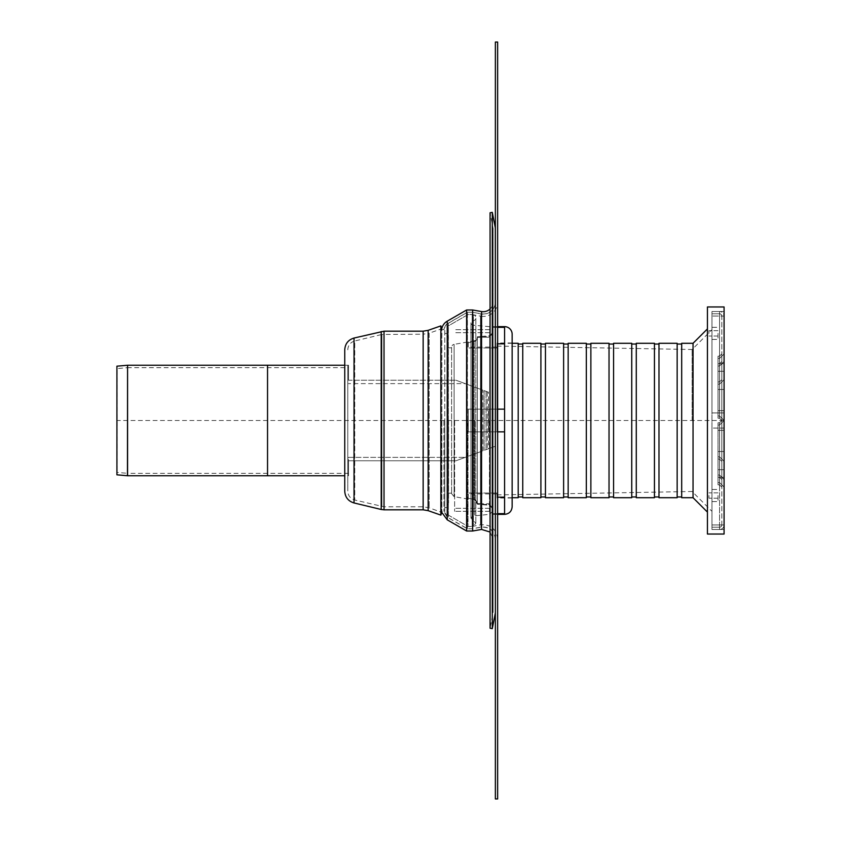 <?xml version="1.0" encoding="UTF-8"?>
<svg xmlns="http://www.w3.org/2000/svg" width="841" height="841" viewBox="0 0 841 841"><rect width="100%" height="100%" fill="white"/><g stroke="black" fill="none" stroke-linecap="round" stroke-linejoin="round"><path stroke-width="0.63" stroke-dasharray="4.21 3.15" d="M454.624 420.5L454.624 511.328L454.624 420.5M489.441 420.5L489.441 511.328L489.441 420.5M468.027 420.5L468.027 526.466L468.027 420.5M447.055 327.958L447.055 513.042L447.055 327.958A2.271 2.271 0 0 1 448.19 325.993L448.19 515.007L448.19 325.993L448.19 515.007L448.19 325.993L468.027 314.534L472.158 314.534L472.158 526.466L472.158 314.534L472.158 526.466L472.158 314.534L468.027 314.534L448.19 325.993A2.271 2.271 0 0 0 447.055 327.958L447.055 513.042L447.055 327.958M447.055 420.5L447.055 516.973L447.055 420.5M448.568 420.5L448.568 503.002L448.568 420.5M451.596 420.5L451.596 493.162L451.596 420.5M451.596 347.354L451.596 493.646L451.596 347.354A3.028 3.028 0 0 1 454.098 344.368L454.098 496.632L454.098 344.368L474.198 340.826L474.198 500.174L474.198 340.826L474.198 341.635L475.775 340.962L475.775 340.153L475.775 340.962L474.198 341.635L468.248 342.697L474.198 341.635L474.198 340.826L475.775 340.153L477.331 337.998L477.331 338.786L477.331 337.556L480.789 337.252L477.331 337.556L477.331 336.789L477.331 504.211L477.331 337.998M477.331 337.094L477.331 503.906L477.331 337.094A3.784 3.784 0 0 1 474.198 340.826L468.248 341.877L468.248 342.697L468.248 341.877M492.469 332.689L492.469 508.311L492.469 332.689A3.028 3.028 0 0 1 489.704 335.706L489.704 505.294L489.704 335.706L477.331 336.789L480.789 336.484L480.789 337.252L480.789 336.484L488.684 336.484L488.684 337.252L480.789 337.252L488.684 337.252L492.469 333.435L492.469 327.338L497.641 327.338M492.469 329.683L492.469 511.317L492.469 329.683A3.028 3.028 0 0 0 489.704 326.665L489.704 514.335L489.704 326.665L474.713 325.351A12.11 12.11 0 0 1 472.915 325.057L472.915 515.943L472.579 324.983A2.145 2.145 0 0 1 472.821 320.778L472.821 520.222L472.821 320.778A3.028 3.028 0 0 0 473.388 314.776L473.388 526.224L473.388 314.776L472.158 314.534L480.516 316.163L480.516 524.837L480.516 316.163A14.381 14.381 0 0 0 497.641 302.045L497.641 538.955L497.641 302.045M495.37 42.05L497.641 42.05L497.641 798.95L495.37 798.95L495.37 42.05M495.37 302.045L495.37 538.955L495.37 302.045A12.11 12.11 0 0 1 480.947 313.935L480.947 527.065L480.947 313.935L472.369 312.263L472.369 528.737L472.369 312.263L467.417 312.263L467.417 528.737L467.417 312.263L447.055 324.027A4.541 4.541 0 0 0 444.784 327.958L444.784 513.042L444.784 327.958M444.784 420.5L444.784 507.543L444.784 420.5M267.543 420.5L267.543 365.246L267.543 420.5M488.453 392.211L456.011 380.237L488.453 392.211L488.453 448.789L495.37 446.235L456.011 460.763L488.453 448.789L488.453 392.211M465.21 383.633L481.651 389.698L456.011 380.237L465.21 383.633L348.531 383.633L465.21 383.633M456.011 460.763L481.651 451.302L456.011 460.763L348.531 460.763L348.531 475.754L348.531 460.763L456.011 460.763M348.531 380.237L348.531 365.246L348.531 380.237L456.011 380.237L348.531 380.237M495.37 394.765L495.37 446.235L495.37 394.765M348.531 457.367L465.21 457.367L348.531 457.367L348.531 473.336L348.531 457.367M440.863 325.887L440.863 515.112M344.747 349.814L344.747 491.186M348.531 365.246L344.747 365.246L344.747 475.754L344.747 365.246L347.775 365.246L347.775 475.754L347.775 365.246M347.775 420.5L347.775 491.186L347.775 420.5M347.775 349.814C348.069 345.273 350.392 342.329 354.744 340.983L354.744 500.017L354.744 340.983L381.909 334.466L381.909 506.534L381.909 334.466L423.149 334.213L423.149 509.814M423.149 331.186L423.149 506.787L423.149 334.213L429.152 333.194L429.152 507.806L429.152 333.194L441.861 328.747L441.861 512.253L441.809 328.6M495.37 228.51L495.37 612.49L495.37 228.51M492.3 212.352L492.3 628.648M493.099 612.49L493.068 228.216L490.072 212.784L490.072 628.216L493.068 612.784L493.068 228.216A1.514 1.514 0 0 1 493.099 228.51L493.099 612.49L493.099 228.51M493.099 301.866L493.099 539.134L493.099 301.866A9.84 9.84 0 0 1 490.072 308.973M472.663 309.993L472.663 531.007M466.608 309.993L466.608 531.007M441.63 420.5L441.63 511.328L441.63 420.5M443.922 420.5L443.922 511.328L443.922 420.5M441.63 329.672L443.922 329.672A9.083 9.083 0 0 1 448.369 323.144L448.369 517.856L448.369 323.144L467.218 312.263L467.218 528.737L467.218 312.263L472.463 312.263L472.463 528.737L472.463 312.263L481.157 313.798L481.157 527.202L481.157 313.798A12.11 12.11 0 0 0 495.37 301.866L495.37 539.134L495.37 301.866M348.531 473.336L127.685 473.336L127.685 367.664L127.685 473.336A1.514 1.514 0 0 1 127.559 473.325L117.13 472.411L116.92 474.829L116.92 366.171L117.13 472.411L117.13 368.589L127.559 367.675L127.58 475.754M474.198 499.365L475.775 500.038L475.775 500.847L475.775 500.038L474.198 499.365L468.248 498.303L474.198 499.365L474.198 500.174L474.198 499.365M474.198 431.853L475.775 431.853L475.775 409.147L468.248 409.147L468.248 431.853L474.198 431.853L468.248 431.853L468.248 409.147L475.775 409.147L475.775 431.853L474.198 431.853L474.198 409.147L474.198 431.853M468.248 498.303L468.248 493.036L468.248 498.303M477.331 431.853L480.789 431.853L480.789 409.147L477.331 409.147L477.331 431.853L477.331 409.147L480.789 409.147L480.789 431.853L477.331 431.853L477.331 409.147L477.331 431.853L475.775 431.853L477.331 431.853M477.331 503.444L480.789 503.748L477.331 503.444L477.331 504.211L477.331 502.214L477.331 503.444M480.789 503.748L480.789 504.516L480.789 503.748L488.684 503.748L480.789 503.748M468.248 431.853L468.248 409.147L468.248 431.853L497.01 431.853L468.248 431.853M468.248 342.697L468.248 347.964L468.248 342.697M497.01 493.036L468.248 493.036L497.01 493.036L497.01 497.168L497.01 493.036M497.641 513.662L492.469 513.662L492.469 514.356L492.469 507.565L488.684 503.748L492.469 507.565L492.469 513.662L504.579 513.662L504.579 497.168L497.641 497.168M475.775 500.038L477.331 503.002L475.775 500.038M497.641 409.147L492.469 409.147L492.469 431.853L492.469 409.147L492.469 431.853L480.789 431.853L492.469 431.853L492.469 409.147L480.789 409.147L504.579 409.147L468.248 409.147L504.579 409.147L504.579 343.832L504.579 431.853L497.01 431.853L504.579 431.853L504.579 514.356M475.775 409.147L477.331 409.147L475.775 409.147M497.01 347.964L468.248 347.964L497.01 347.964L497.01 343.832L497.01 347.964M497.641 343.832L504.579 343.832L504.579 327.338L504.579 343.832M475.775 340.962L477.331 338.786L475.775 340.962M504.579 431.853L497.641 431.853M492.469 507.565L492.469 508.3L492.469 507.565M504.579 326.644L504.579 327.338L492.469 327.338L492.469 326.644L492.469 333.435L488.684 337.252L492.469 332.7M504.579 497.168L504.579 513.662M504.579 327.338L504.579 409.147M497.01 420.5L497.01 343.296L497.01 420.5M512.148 420.5L512.148 342.991L512.148 420.5M497.01 497.168L497.01 498.009L497.01 497.168M497.01 343.832L497.01 342.991L497.01 343.832M497.01 409.147L497.01 431.853L497.01 409.147M512.148 334.213L512.148 506.787M708.942 333.362L708.942 330.713L708.942 333.362M718.025 333.362L718.025 339.417L718.025 333.362M708.942 495.528L708.942 498.177L708.942 495.528M718.025 495.528L718.025 501.583L718.025 495.528M711.97 420.5L711.97 329.672L711.97 420.5M692.132 420.5L692.132 349.499L692.132 420.5M693.047 343.296L693.047 497.704M707.428 420.5L707.428 512.085L707.428 420.5M681.694 343.296L681.694 497.704M681.694 420.5L681.694 344.053L681.694 420.5M677.152 420.5L677.152 344.053L677.152 420.5M677.152 343.296L677.152 497.704M658.987 343.296L658.987 497.704M658.987 420.5L658.987 344.053L658.987 420.5M654.445 420.5L654.445 344.053L654.445 420.5M654.445 343.296L654.445 497.704M636.28 343.296L636.28 497.704M636.28 420.5L636.28 344.053L636.28 420.5M631.738 420.5L631.738 344.053L631.738 420.5M631.738 343.296L631.738 497.704M613.573 343.296L613.573 497.704M613.573 420.5L613.573 344.053L613.573 420.5M609.031 420.5L609.031 344.053L609.031 420.5M609.031 343.296L609.031 497.704M590.866 343.296L590.866 497.704M590.866 420.5L590.866 344.053L590.866 420.5M586.324 420.5L586.324 344.053L586.324 420.5M586.324 343.296L586.324 497.704M568.159 343.296L568.159 497.704M568.159 420.5L568.159 344.053L568.159 420.5M563.617 420.5L563.617 344.053L563.617 420.5M563.617 343.296L563.617 497.704M545.452 343.296L545.452 497.704M545.452 420.5L545.452 344.053L545.452 420.5M540.91 420.5L540.91 344.053L540.91 420.5M540.91 343.296L540.91 497.704M522.745 343.296L522.745 497.704M522.745 420.5L522.745 344.053L522.745 420.5M518.203 420.5L518.203 344.053L518.203 420.5M518.203 343.296L518.203 497.704M711.97 529.494L711.97 311.506L711.97 529.494L724.08 529.494L724.08 311.506L724.08 529.494L711.97 529.494L719.539 529.494A4.541 4.541 0 0 0 724.08 524.952L721.809 524.952A2.271 2.271 0 0 1 719.539 527.223A2.271 2.271 0 0 0 721.809 524.952A2.271 2.271 0 0 1 719.539 527.223A2.271 2.271 0 0 0 721.809 524.952L721.809 412.931L721.809 524.952L719.539 524.952L724.08 524.952A4.541 4.541 0 0 1 719.539 529.494L711.97 529.494L711.97 527.223L711.97 529.494L719.539 529.494A4.541 4.541 0 0 0 724.08 524.952L724.08 428.069L719.539 428.069L724.08 428.069L724.08 412.931L719.539 412.931L724.08 412.931L724.08 316.048L721.809 316.048L721.809 412.931L721.809 316.048L719.539 316.048L721.809 316.048A2.271 2.271 0 0 0 719.539 313.777A2.271 2.271 0 0 1 721.809 316.048A2.271 2.271 0 0 0 719.539 313.777A2.271 2.271 0 0 1 721.809 316.048L724.08 316.048A4.541 4.541 0 0 0 719.539 311.506A4.541 4.541 0 0 1 724.08 316.048A4.541 4.541 0 0 0 719.539 311.506A4.541 4.541 0 0 1 724.08 316.048L719.539 316.048L719.539 313.777L711.97 313.777L711.97 412.931L724.08 412.931L724.08 428.069L719.539 428.069L724.08 428.069L724.08 524.952L719.539 524.952L724.08 524.952A4.541 4.541 0 0 1 719.539 529.494L719.539 524.952L719.539 527.223L711.97 527.223L719.539 527.223L719.539 524.952L719.539 529.494L711.97 529.494L711.97 428.069L719.539 428.069L711.97 428.069L719.539 428.069L711.97 428.069L711.97 529.494M711.97 495.528L711.97 501.583L711.97 495.528M711.97 333.362L711.97 339.417L711.97 333.362M711.97 311.506L724.08 311.506L711.97 311.506L711.97 412.931L719.539 412.931L711.97 412.931L711.97 311.506L711.97 313.777L719.539 313.777L719.539 316.048L724.08 316.048L724.08 412.931L711.97 412.931L711.97 311.506L719.539 311.506L711.97 311.506L719.539 311.506L719.539 316.048L719.539 311.506L711.97 311.506M707.428 534.035L724.08 534.035L724.08 306.965L707.428 306.965L707.428 534.035M711.97 527.223L719.539 527.223L711.97 527.223L711.97 524.952L711.97 527.223M711.97 428.069L711.97 524.952L711.97 428.069M711.97 313.777L719.539 313.777L711.97 313.777M718.025 430.34L718.025 484.837L718.025 422.771L718.025 484.837L718.025 422.771L718.025 482.566L718.025 422.771L718.025 459.102L718.025 425.041L718.025 430.34L719.539 430.34L719.539 459.102L719.539 451.533L721.809 451.533L721.809 487.107L721.809 353.893L721.809 451.533L719.539 451.533L719.539 422.771L719.539 482.566L719.539 469.699L721.809 469.699L719.539 469.699L719.539 422.771L719.539 484.837L719.539 477.267L721.809 477.267L719.539 477.267L719.539 422.771L719.539 484.837L719.539 477.267L721.809 477.267L719.539 477.267L719.539 422.771L719.539 477.267L719.539 469.699L721.809 469.699L719.539 469.699L719.539 422.771L719.539 459.102L719.539 451.533L721.809 451.533L719.539 451.533L719.539 422.771L719.539 451.533L724.08 451.533L724.08 353.893L724.08 469.699L724.08 451.533L724.08 461.373L724.08 451.533L719.539 451.533L719.539 430.34L719.539 469.699L724.08 469.699L724.08 479.538L724.08 469.699L724.08 479.538L724.08 469.699L719.539 469.699L719.539 430.34L719.539 477.267L724.08 477.267L724.08 487.107L724.08 477.267L724.08 487.107L724.08 477.267L719.539 477.267L719.539 430.34L719.539 477.267L724.08 477.267L719.539 477.267L719.539 430.34L719.539 469.699L724.08 469.699L719.539 469.699L719.539 430.34L719.539 451.533L724.08 451.533L719.539 451.533L719.539 430.34L721.809 430.34L721.809 410.66L721.809 430.34L721.809 410.66L721.809 430.34L721.809 410.66L721.809 430.34L719.539 430.34L724.08 430.34L724.08 410.66L724.08 430.34L724.08 410.66L724.08 430.34L719.539 430.34L719.539 425.041L719.539 430.34L724.08 430.34L719.539 430.34L719.539 425.041L719.539 430.34L724.08 430.34L719.539 430.34L719.539 425.041L719.539 430.34L724.08 430.34L719.539 430.34L719.539 425.041L719.539 430.34L724.08 430.34L719.539 430.34L719.539 425.041L719.539 430.34L724.08 430.34L719.539 430.34L719.539 425.041L719.539 430.34L718.025 430.34M718.025 469.699L718.025 474.997L718.025 469.699L719.539 469.699L718.025 469.699M718.025 451.533L718.025 456.831L718.025 451.533L719.539 451.533L718.025 451.533M721.809 410.66L721.809 389.467L719.539 389.467L719.539 384.169L719.539 410.66L718.025 410.66L719.539 410.66L718.025 410.66L719.539 410.66L718.025 410.66L719.539 410.66L718.025 410.66L719.539 410.66L718.025 410.66L719.539 410.66L718.025 410.66L719.539 410.66L718.025 410.66L719.539 410.66L718.025 410.66L719.539 410.66L718.025 410.66L719.539 410.66L718.025 410.66L718.025 415.959L718.025 410.66L719.539 410.66L719.539 389.467L724.08 389.467L724.08 379.627L724.08 389.467L718.025 389.467L719.539 389.467L718.025 389.467L719.539 389.467L718.025 389.467L719.539 389.467L718.025 389.467L718.025 410.66L718.025 381.898L718.025 418.229L718.025 356.163L718.025 418.229L718.025 356.163L718.025 418.229L718.025 358.434L718.025 418.229L718.025 384.169L718.025 389.467L719.539 389.467L719.539 410.66L719.539 381.898L719.539 418.229L719.539 358.434L719.539 371.301L721.809 371.301L719.539 371.301L719.539 418.229L719.539 356.163L719.539 363.733L721.809 363.733L719.539 363.733L719.539 418.229L719.539 356.163L719.539 363.733L721.809 363.733L719.539 363.733L719.539 418.229L719.539 363.733L719.539 371.301L721.809 371.301L719.539 371.301L719.539 418.229L719.539 381.898L719.539 389.467L721.809 389.467L719.539 389.467L719.539 410.66L719.539 371.301L724.08 371.301L724.08 361.462L724.08 371.301L719.539 371.301L719.539 410.66L719.539 363.733L724.08 363.733L719.539 363.733L719.539 410.66L719.539 363.733L724.08 363.733L719.539 363.733L719.539 410.66L719.539 371.301L724.08 371.301L719.539 371.301L719.539 415.959L719.539 410.66L721.809 410.66L719.539 410.66L721.809 410.66L719.539 410.66L721.809 410.66L719.539 410.66L721.809 410.66L719.539 410.66L721.809 410.66L719.539 410.66L721.809 410.66L719.539 410.66L719.539 389.467L721.809 389.467L721.809 410.66L721.809 363.733M718.025 371.301L718.025 366.003L718.025 371.301L719.539 371.301L718.025 371.301M724.08 420.5L719.539 425.041L724.08 420.5L719.539 425.041L724.08 420.5L719.539 425.041L718.025 425.041L719.539 425.041L718.025 425.041L719.539 425.041L718.025 425.041L719.539 425.041L724.08 420.5L719.539 415.959L724.08 420.5L719.539 415.959L724.08 420.5L719.539 415.959L718.025 415.959L719.539 415.959L718.025 415.959L719.539 415.959L718.025 415.959L719.539 415.959L719.539 410.66L718.025 410.66L719.539 410.66L719.539 415.959L719.539 410.66L719.539 415.959L719.539 410.66L718.025 410.66L719.539 410.66L719.539 415.959L719.539 410.66L719.539 415.959L719.539 410.66L719.539 415.959L724.08 420.5L116.92 420.5M474.713 420.5L474.713 515.649L474.713 420.5M472.579 420.5L472.579 516.017L472.579 420.5M486.024 449.683L486.024 391.317L486.024 449.683M482.86 450.85L482.86 390.15L482.86 450.85M481.651 451.302L481.651 389.698L481.651 451.302M487.244 391.769L487.244 449.231L487.244 391.769M484.08 390.602L484.08 450.398L484.08 390.602M428.153 330.334L428.153 510.666M384.022 331.186L384.022 509.814M381.204 331.522L381.204 509.478M354.029 338.04L354.029 502.96M384.022 420.5L384.022 506.787L384.022 420.5M495.307 227.785L495.307 613.215M481.557 311.559L481.557 529.441M447.233 321.178L447.233 519.822M127.58 365.246L127.559 473.325L127.559 367.675L348.531 367.664M127.454 475.743L127.454 365.257M488.684 503.748L488.684 504.516L488.684 503.748M488.684 409.147L488.684 431.853L488.684 409.147M719.539 428.069L719.539 524.952L719.539 428.069M719.539 316.048L719.539 412.931L719.539 316.048L719.539 412.931L719.539 316.048L711.97 316.048L719.539 316.048M711.97 524.952L719.539 524.952L711.97 524.952M718.025 363.733L719.539 363.733L721.809 361.462L719.539 363.733L718.025 363.733M718.025 477.267L719.539 477.267L721.809 479.538L719.539 477.267L718.025 477.267M719.539 410.66L724.08 410.66L719.539 410.66M724.08 410.66L724.08 389.467L719.539 389.467L724.08 389.467L724.08 410.66L724.08 363.733M489.441 332.7L454.624 332.7L489.441 332.7M489.441 508.3L454.624 508.3L489.441 508.3M489.441 329.672L454.624 329.672L489.441 329.672M489.441 511.328L454.624 511.328L489.441 511.328M448.19 515.007L468.027 526.466L472.158 526.466L468.027 526.466L448.19 515.007L447.055 513.042L448.19 515.007M448.568 337.998L447.055 335.38M448.568 503.002L447.055 505.62M451.596 347.838L448.568 347.838M451.596 493.162L448.568 493.162M468.248 499.123L454.098 496.632L451.596 493.646M477.331 503.002L475.775 500.847L474.198 500.174L477.331 503.906M492.469 508.3L488.684 504.516L477.331 504.211L489.704 505.294L492.469 508.311M497.641 538.955C496.327 528.915 490.618 524.216 480.516 524.837L472.158 526.466L473.388 526.224L475.838 523.249L470.949 518.098L472.579 516.017L489.704 514.335L492.469 511.317M470.949 322.902L470.949 518.098L470.949 322.902M475.838 523.249L475.838 317.751L475.838 523.249M444.784 513.042L447.055 516.973L467.417 528.737L472.369 528.737L480.947 527.065C489.462 526.54 494.266 530.503 495.37 538.955M447.055 333.457L444.784 333.457M447.055 507.543L444.784 507.543M348.531 475.754L347.775 475.754M495.37 539.134C494.308 530.776 489.567 526.802 481.157 527.202L472.463 528.737L467.218 528.737L448.369 517.856L443.922 511.328L441.63 511.328L441.809 512.4L429.152 507.806L423.149 506.787L384.022 506.787L354.744 500.017C350.392 498.671 348.069 495.727 347.775 491.186M490.072 532.027L493.099 539.134M512.148 342.991L497.01 342.991M512.148 498.009L497.01 498.009M497.01 493.919L468.248 493.919M497.01 347.081L468.248 347.081M497.641 514.356L492.469 514.356M497.641 326.644L492.469 326.644M718.025 330.713L708.942 330.713L718.025 330.713M718.025 336.011L708.942 336.011L718.025 336.011M718.025 492.879L708.942 492.879L718.025 492.879M718.025 498.177L708.942 498.177L718.025 498.177M497.01 494.907L692.132 491.501L711.97 511.328M497.01 346.093L692.132 349.499L711.97 329.672M512.148 343.296L497.01 343.296M512.148 497.704L497.01 497.704M711.97 339.417L718.025 339.417L711.97 339.417M711.97 327.307L718.025 327.307L711.97 327.307M711.97 501.583L718.025 501.583L711.97 501.583M711.97 489.473L718.025 489.473L711.97 489.473M718.025 418.229L719.539 418.229L721.809 420.5L719.539 418.229L721.809 420.5L719.539 418.229L721.809 420.5L719.539 418.229L718.025 418.229M718.025 381.898L719.539 381.898L721.809 379.627L719.539 381.898L718.025 381.898M718.025 422.771L719.539 422.771L721.809 420.5L719.539 422.771L721.809 420.5L719.539 422.771L721.809 420.5L719.539 422.771L718.025 422.771M718.025 384.169L719.539 384.169L724.08 379.627L719.539 384.169L718.025 384.169M718.025 366.003L719.539 366.003L724.08 361.462L719.539 366.003L718.025 366.003M718.025 358.434L719.539 358.434L724.08 353.893L719.539 358.434L718.025 358.434M718.025 456.831L719.539 456.831L724.08 461.373L719.539 456.831L718.025 456.831M718.025 474.997L719.539 474.997L724.08 479.538L719.539 474.997L718.025 474.997M718.025 482.566L719.539 482.566L724.08 487.107L719.539 482.566L718.025 482.566M719.539 356.163L721.809 353.893L719.539 356.163L718.025 356.163L719.539 356.163M719.539 459.102L721.809 461.373L719.539 459.102L718.025 459.102L719.539 459.102M721.809 430.34L721.809 477.267M719.539 484.837L721.809 487.107L719.539 484.837L718.025 484.837L719.539 484.837M724.08 430.34L724.08 477.267"/><path stroke-width="1.26" d="M497.641 42.05L495.37 42.05L495.37 798.95L497.641 798.95L497.641 42.05M127.58 365.246L127.454 475.743A1.514 1.514 0 0 0 127.58 475.754L127.58 365.246L267.543 365.246L267.543 475.754L267.543 365.246L344.747 365.246M423.149 509.814L384.022 509.814L384.022 331.186L423.149 331.186L423.149 509.814L428.153 510.666L428.153 330.334L440.863 325.887L441.809 328.6M428.153 510.666L440.863 515.112L440.863 325.887M381.204 331.522L381.204 509.478L354.029 502.96L354.029 338.04L384.022 331.186M354.029 502.96C348.227 501.173 345.136 497.241 344.747 491.186L344.747 349.814C345.136 343.759 348.227 339.827 354.029 338.04M495.37 612.49L495.307 227.785A3.784 3.784 0 0 1 495.37 228.51M495.307 613.215L492.3 628.648L492.3 212.352L495.307 227.785M492.3 628.648L490.072 628.216L490.072 212.784L492.3 212.352M490.072 308.973A9.84 9.84 0 0 1 481.557 311.559L472.663 309.993L466.608 309.993L466.608 531.007L472.663 531.007L472.663 309.993M441.63 329.672A11.354 11.354 0 0 1 447.233 321.178L466.608 309.993M127.454 365.257L116.92 366.171L116.92 474.829L127.454 475.743M504.579 343.832L497.641 343.832M497.641 327.338L504.579 327.338L504.579 326.644A7.569 7.569 0 0 1 512.148 334.213L512.148 506.787C511.696 511.381 509.173 513.904 504.579 514.356L504.579 327.338M497.641 431.853L504.579 431.853M504.579 409.147L497.641 409.147M504.579 513.662L497.641 513.662M497.641 497.168L504.579 497.168M707.428 512.085L693.047 497.704L693.047 343.296L707.428 328.915M693.047 497.704L681.694 497.704L681.694 343.296L693.047 343.296M677.152 420.5L677.152 343.296L658.987 343.296L658.987 497.704L677.152 497.704L677.152 420.5M654.445 420.5L654.445 343.296L636.28 343.296L636.28 497.704L654.445 497.704L654.445 420.5M631.738 420.5L631.738 343.296L613.573 343.296L613.573 497.704L631.738 497.704L631.738 420.5M609.031 420.5L609.031 343.296L590.866 343.296L590.866 497.704L609.031 497.704L609.031 420.5M586.324 420.5L586.324 343.296L568.159 343.296L568.159 497.704L586.324 497.704L586.324 420.5M563.617 420.5L563.617 343.296L545.452 343.296L545.452 497.704L563.617 497.704L563.617 420.5M540.91 420.5L540.91 343.296L522.745 343.296L522.745 497.704L540.91 497.704L540.91 420.5M512.148 497.704L518.203 497.704L518.203 343.296L512.148 343.296M707.428 534.035L724.08 534.035L724.08 306.965L707.428 306.965L707.428 534.035M490.072 532.027L481.557 529.441L481.557 311.559M440.863 515.112L441.809 512.4L447.233 519.822L447.233 321.178M344.747 475.754L127.58 475.754M423.149 331.186L428.153 330.334M381.204 509.478L384.022 509.814M481.557 529.441L472.663 531.007M447.233 519.822L466.608 531.007M504.579 514.356L497.641 514.356M504.579 326.644L497.641 326.644M681.694 344.053L677.152 344.053M681.694 496.947L677.152 496.947M658.987 344.053L654.445 344.053M658.987 496.947L654.445 496.947M636.28 344.053L631.738 344.053M636.28 496.947L631.738 496.947M613.573 344.053L609.031 344.053M613.573 496.947L609.031 496.947M590.866 344.053L586.324 344.053M590.866 496.947L586.324 496.947M568.159 344.053L563.617 344.053M568.159 496.947L563.617 496.947M545.452 344.053L540.91 344.053M545.452 496.947L540.91 496.947M522.745 344.053L518.203 344.053M522.745 496.947L518.203 496.947"/></g></svg>

